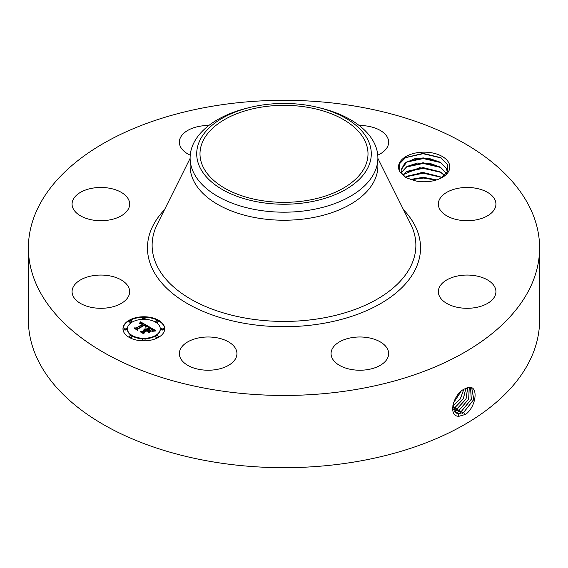 <?xml version="1.0" encoding="UTF-8"?>
<svg xmlns="http://www.w3.org/2000/svg" width="568" height="568" viewBox="0 0 568 568"><rect width="100%" height="100%" fill="white"/><g stroke="black" fill="none" stroke-linecap="round" stroke-linejoin="round"><path stroke-width="0.85" d="M212.041 106.28A255.6 147.566 180 0 1 539.6 247.882A255.6 147.566 180 0 1 355.959 389.485A255.6 147.566 180 0 1 28.4 247.882A255.6 147.566 180 0 1 212.041 106.28M539.6 247.882L539.6 320.118A255.6 147.566 180 0 1 355.959 461.72A255.6 147.566 180 0 1 28.4 320.118L28.4 247.882M464.759 388.874L464.738 388.888C453.584 393.29 447.286 416.458 458.923 416.301L465.604 414.384C476.275 406.596 478.334 386.858 469.715 387.333L464.759 388.874M448.777 162.789A25.652 14.811 180 0 1 442.302 177.429A25.652 14.811 180 0 1 415.804 180.965L405.722 177.606L399.907 171.777A25.652 14.811 180 0 1 399.545 171.131A25.652 14.811 180 0 1 416.94 152.749A25.652 14.811 180 0 1 448.777 162.789M73.237 296.361A28.798 16.621 180 0 1 72.072 291.675A28.798 16.621 180 0 1 96.773 275.224A28.798 16.621 180 0 1 128.496 286.996A28.798 16.621 180 0 1 129.66 291.675A28.798 16.621 180 0 1 104.966 308.133A28.798 16.621 180 0 1 73.237 296.361M126.139 212.056A28.798 16.621 180 0 1 93.741 220.192A28.798 16.621 180 0 1 72.072 204.089A28.798 16.621 180 0 1 75.601 196.116A28.798 16.621 180 0 1 107.991 187.98A28.798 16.621 180 0 1 129.66 204.089A28.798 16.621 180 0 1 126.139 212.056M190.23 155.171A28.798 16.621 180 0 1 179.353 142.149A28.798 16.621 180 0 1 200.035 126.203A28.798 16.621 180 0 1 208.783 125.535M359.217 125.535A28.798 16.621 180 0 1 373.659 127.566A28.798 16.621 180 0 1 388.647 142.149A28.798 16.621 180 0 1 377.77 155.171M439.504 208.768A28.798 16.621 180 0 1 438.34 204.089A28.798 16.621 180 0 1 463.034 187.632A28.798 16.621 180 0 1 494.763 199.411A28.798 16.621 180 0 1 495.928 204.089A28.798 16.621 180 0 1 471.227 220.54A28.798 16.621 180 0 1 439.504 208.768M441.861 283.709A28.798 16.621 180 0 1 474.259 275.572A28.798 16.621 180 0 1 495.928 291.675A28.798 16.621 180 0 1 492.399 299.648A28.798 16.621 180 0 1 460.009 307.785A28.798 16.621 180 0 1 438.34 291.675A28.798 16.621 180 0 1 441.861 283.709M351.748 337.662A28.798 16.621 180 0 1 388.647 353.615A28.798 16.621 180 0 1 367.965 369.562A28.798 16.621 180 0 1 331.059 353.615A28.798 16.621 180 0 1 351.748 337.662M221.946 339.025A28.798 16.621 180 0 1 236.941 353.615A28.798 16.621 180 0 1 194.341 368.199A28.798 16.621 180 0 1 179.353 353.615A28.798 16.621 180 0 1 221.946 339.025M129.085 320.288A20.867 12.049 180 0 1 151.819 317.675A20.867 12.049 180 0 1 164.706 328.808A20.867 12.049 180 0 1 158.593 337.321A20.867 12.049 180 0 1 135.851 339.934A20.867 12.049 180 0 1 122.972 328.808A20.867 12.049 180 0 1 129.085 320.288M452.81 405.169L455.941 412.872L458.575 413.71L463.729 412.404L473.818 399.489L471.752 387.951L469.63 387.411L466.548 388.015M441.563 177.841L447.442 171.515L447.328 164.273L440.775 157.67L423.139 153.395L405.687 157.528L399.432 163.861L399.907 171.777M164.699 329.064A20.867 12.049 0 0 0 151.613 318.137A20.867 12.049 0 0 0 129.085 320.799A20.867 12.049 0 0 0 122.979 329.064M455.919 412.858L458.525 413.681L463.68 412.375L473.755 399.481L471.724 387.944M406.134 177.827L401.952 173.51L401.015 169.967L404.892 163.016L415.201 158.557L428.492 158.202L440.448 162.292L446.377 168.419L447.293 171.841L446.377 168.49L439.895 162.029L423.139 157.868L407.093 161.582L401.015 170.002M377.89 157.982L377.89 166.026A93.89 54.208 180 0 1 310.433 218.041A93.89 54.208 180 0 1 190.11 166.026L190.11 157.982A93.89 54.208 0 0 0 310.433 209.997A93.89 54.208 180 0 0 374.099 173.24A93.89 54.208 0 0 0 377.89 157.982A93.89 54.208 0 0 0 320.466 108.026L317.902 107.402A87.287 50.396 0 0 0 250.097 107.402A87.287 50.396 0 0 0 200.241 139.65A87.287 50.396 0 0 0 259.427 202.201A87.287 50.396 0 0 0 367.759 168.029A87.287 50.396 0 0 0 317.902 107.402M127.402 329.064A16.436 9.493 0 0 0 127.395 329.319A16.436 9.493 0 0 0 137.548 338.088A16.436 9.493 0 0 0 155.462 336.029A16.436 9.493 0 0 0 160.275 329.319A16.436 9.493 0 0 0 160.268 329.064M155.76 321.19L155.76 321.701A1.264 0.731 0 0 0 156.541 322.375A1.264 0.731 0 0 0 157.918 322.219A1.264 0.731 0 0 0 158.287 321.701L158.287 321.19A1.264 0.731 180 0 1 157.918 321.708A1.264 0.731 180 0 1 156.541 321.864A1.264 0.731 180 0 1 155.76 321.19A1.264 0.731 180 0 1 156.129 320.671A1.264 0.731 180 0 1 157.513 320.515A1.264 0.731 180 0 1 158.287 321.19M155.76 336.419L155.76 336.93A1.264 0.731 0 0 0 156.541 337.605A1.264 0.731 0 0 0 157.918 337.449A1.264 0.731 0 0 0 158.287 336.93L158.287 336.419A1.264 0.731 180 0 1 157.918 336.938A1.264 0.731 180 0 1 156.541 337.094A1.264 0.731 180 0 1 155.76 336.419A1.264 0.731 180 0 1 156.129 335.901A1.264 0.731 180 0 1 157.513 335.745A1.264 0.731 180 0 1 158.287 336.419M161.227 328.808L161.227 329.319A1.264 0.731 0 0 0 162.008 329.994A1.264 0.731 0 0 0 163.385 329.83A1.264 0.731 0 0 0 163.754 329.319L163.754 328.808A1.264 0.731 180 0 1 163.385 329.319A1.264 0.731 180 0 1 162.008 329.483A1.264 0.731 180 0 1 161.227 328.808A1.264 0.731 180 0 1 161.596 328.29A1.264 0.731 180 0 1 162.973 328.134A1.264 0.731 180 0 1 163.754 328.808M129.383 336.419L129.383 336.93A1.264 0.731 0 0 0 130.164 337.605A1.264 0.731 0 0 0 131.542 337.449A1.264 0.731 0 0 0 131.911 336.93L131.911 336.419A1.264 0.731 180 0 1 131.542 336.938A1.264 0.731 180 0 1 130.164 337.094A1.264 0.731 180 0 1 129.383 336.419A1.264 0.731 180 0 1 129.752 335.901A1.264 0.731 180 0 1 131.13 335.745A1.264 0.731 180 0 1 131.911 336.419M142.575 339.572L142.575 340.083A1.264 0.731 0 0 0 143.356 340.757A1.264 0.731 0 0 0 144.733 340.601A1.264 0.731 0 0 0 145.103 340.083L145.103 339.572A1.264 0.731 180 0 1 144.733 340.09A1.264 0.731 180 0 1 143.356 340.246A1.264 0.731 180 0 1 142.575 339.572A1.264 0.731 180 0 1 142.944 339.06A1.264 0.731 180 0 1 144.322 338.897A1.264 0.731 180 0 1 145.103 339.572M129.383 321.19L129.383 321.701A1.264 0.731 0 0 0 130.164 322.375A1.264 0.731 0 0 0 131.542 322.219A1.264 0.731 0 0 0 131.911 321.701L131.911 321.19A1.264 0.731 180 0 1 131.542 321.708A1.264 0.731 180 0 1 130.164 321.864A1.264 0.731 180 0 1 129.383 321.19A1.264 0.731 180 0 1 129.752 320.671A1.264 0.731 180 0 1 131.13 320.515A1.264 0.731 180 0 1 131.911 321.19M142.575 318.037L142.575 318.549A1.264 0.731 0 0 0 143.356 319.223A1.264 0.731 0 0 0 144.733 319.067A1.264 0.731 0 0 0 145.103 318.549L145.103 318.037A1.264 0.731 180 0 1 144.733 318.556A1.264 0.731 180 0 1 143.356 318.712A1.264 0.731 180 0 1 142.575 318.037A1.264 0.731 180 0 1 142.944 317.519A1.264 0.731 180 0 1 144.322 317.363A1.264 0.731 180 0 1 145.103 318.037M123.923 328.808L123.923 329.319A1.264 0.731 0 0 0 124.697 329.994A1.264 0.731 0 0 0 126.082 329.83A1.264 0.731 0 0 0 126.451 329.319L126.451 328.808A1.264 0.731 180 0 1 126.082 329.319A1.264 0.731 180 0 1 124.697 329.483A1.264 0.731 180 0 1 123.923 328.808A1.264 0.731 180 0 1 124.293 328.29A1.264 0.731 180 0 1 125.67 328.134A1.264 0.731 180 0 1 126.451 328.808M470.56 387.525L471.241 399.269L461.571 411.083L456.445 412.382L454.961 412.084L456.495 412.411L461.628 411.111L471.305 399.276L470.588 387.532M307.65 200.376A84.007 48.5 180 0 1 199.993 153.843A84.007 48.5 180 0 1 260.35 107.302A84.007 48.5 180 0 1 368.007 153.843A84.007 48.5 180 0 1 307.65 200.376M190.11 157.982A93.89 54.208 0 0 1 193.901 142.717A93.89 54.208 180 0 1 247.534 108.026L250.097 107.402M155.462 335.518A16.436 9.493 180 0 1 137.548 337.577A16.436 9.493 180 0 1 127.395 328.808A16.436 9.493 180 0 1 132.209 322.091A16.436 9.493 180 0 1 150.129 320.04A16.436 9.493 180 0 1 160.275 328.808A16.436 9.493 180 0 1 155.462 335.518M148.255 326.259L145.365 326.849L145.806 325.691L144.478 324.747L137.413 328.737L137.47 329.582L134.524 327.885L136.178 327.97L142.596 324.264L141.276 323.639L139.678 323.767L141.084 323.469L143.079 323.987L141.24 323.128L139.401 323.533L140.466 321.836L148.255 326.259M148.255 326.728L145.33 327.147L148.255 326.728M145.529 326.316L144.4 325.308L137.903 329.049L137.719 330.342L134.424 328.439L137.541 330.036L137.662 328.964L144.379 325.088L145.529 326.316M148.851 326.6L155.54 330.462L152.551 330.974L152.749 329.667L150.47 328.155L147.453 329.901L147.85 330.129L150.513 328.588L152.217 329.61L152.536 330.519L150.499 328.78L148.014 330.221L148.986 330.782L151.102 330.746L148.404 332.308L148.39 331.066L146.913 330.214L143.661 332.088L143.654 333.047L140.488 331.222L142.376 331.343L145.145 329.745L143.917 329.305L145.628 329.468L143.974 328.95L146.168 329.156L148.887 327.587L148.851 326.6M155.639 330.974L152.458 331.314L155.632 330.846M151.351 331.151L148.567 332.756L151.351 331.151M148.248 331.606L146.927 330.846L144.166 332.436L143.896 333.906L140.161 331.748L143.711 333.594L143.931 332.394L146.942 330.654L148.234 331.4M446.398 173.403L439.895 166.9L423.139 162.739L407.093 166.452L401.462 172.438M401.455 172.402L406.979 166.452L417.324 163.052L429.6 163.25L440.448 167.162L446.412 173.375M147.559 326.373L140.466 322.347L139.87 323.32M140.466 321.836L140.466 322.347M140.36 322.028L140.36 322.539M140.253 322.212L140.253 322.723M140.147 322.397L140.147 322.908M140.033 322.567L140.033 323.078M139.92 322.738L139.92 323.249M139.806 322.894L139.806 323.341M143.079 323.987L142.596 324.576M142.689 324.129L142.689 324.64M142.596 324.264L142.596 324.775L135.496 328.446M136.178 327.97L136.178 328.481M137.435 329.561L137.413 328.737M145.855 325.989L145.855 326.501M145.834 326.075L145.834 326.586M145.806 326.16L145.806 326.671M145.706 326.337L145.706 326.749M145.55 325.897L145.55 326.273M145.486 325.812L145.486 326.217M137.861 329.362L137.57 330.256M137.662 328.964L137.662 329.476M154.78 330.533L148.866 327.125M148.887 327.587L148.887 328.098L146.168 329.667L145.6 329.447M146.168 329.156L146.168 329.667M145.955 329.057L145.955 329.568M145.735 328.978L145.735 329.49M145.522 328.915L145.522 329.397M145.302 328.872L145.302 329.277M145.628 329.468L145.145 330.065M145.323 329.646L145.323 330.157M145.195 329.575L145.195 330.086M145.145 329.745L145.145 330.256L142.376 331.854L141.482 331.797M142.376 331.343L142.376 331.854M150.193 331.272L148.986 331.293L148.014 330.221M148.986 330.782L148.986 331.293M152.551 330.022L152.551 330.484M148.014 330.548L147.453 329.901M147.85 330.129L147.85 330.64M152.87 330.2L152.87 330.711M152.849 330.313L152.849 330.825M152.764 330.555L152.764 330.917M144.102 332.805L143.761 333.828M143.931 332.394L143.931 332.905M454.144 411.055L459.469 409.791L468.664 399.077L469.218 387.411M454.166 411.083L459.519 409.819L468.728 399.077L469.253 387.411M402.826 174.837L419.596 167.666L440.448 172.033L444.609 175.491M444.574 175.526L439.895 171.77L423.139 167.61L407.093 171.323L402.847 174.873M453.491 409.755L457.361 408.498L466.008 398.928L467.684 387.639M453.505 409.791L457.41 408.527L466.072 398.928L467.72 387.632M405.346 177.273L422.138 172.409L440.448 176.904L441.726 177.756M441.663 177.777L439.895 176.641L423.139 172.48L407.093 176.194L405.396 177.308M453.023 408.136L455.252 407.206L463.24 398.864L465.888 388.292M453.03 408.179L455.302 407.235L463.303 398.864L465.938 388.271M436.714 179.878L423.21 177.28L410.146 179.523M436.615 179.907L423.21 177.344L410.245 179.552M452.802 406.084L460.25 399.006L463.736 389.456M452.802 406.141L460.321 398.999L463.786 389.421M453.314 403.173L461.031 391.459M453.342 403.088L460.953 391.529M410.87 179.758L423.352 178.054L436.032 180.091M406.127 176.79L423.274 173.183L440.875 177.237M406.127 171.919L423.274 168.32L440.875 172.367M406.127 167.056L423.274 163.449L440.875 167.503M406.127 162.185L423.274 158.578L440.875 162.633M405.36 157.726L423.039 153.708L441.343 158.011M403.521 209.777A136.54 78.831 180 0 1 322.439 323.526A136.54 78.831 180 0 1 177.472 297.192A136.54 78.831 180 0 1 164.479 209.777M463.729 412.404L464.709 414.91M377.89 158.38L410.728 224.218A131.875 76.14 180 0 1 321.126 318.343A131.875 76.14 180 0 1 190.99 299.258A131.875 76.14 180 0 1 157.272 224.218L190.11 158.38M458.575 413.71L458.745 416.443M461.628 411.111L462.6 413.618M456.495 412.411L456.544 413.192M459.519 409.819L460.492 412.318M454.421 411.111L454.443 411.488M457.41 408.527L458.39 411.026M455.302 407.235L456.281 409.734M453.193 405.935L454.173 408.442M127.395 328.808L127.395 329.319M160.275 328.808L160.275 329.319"/></g></svg>
